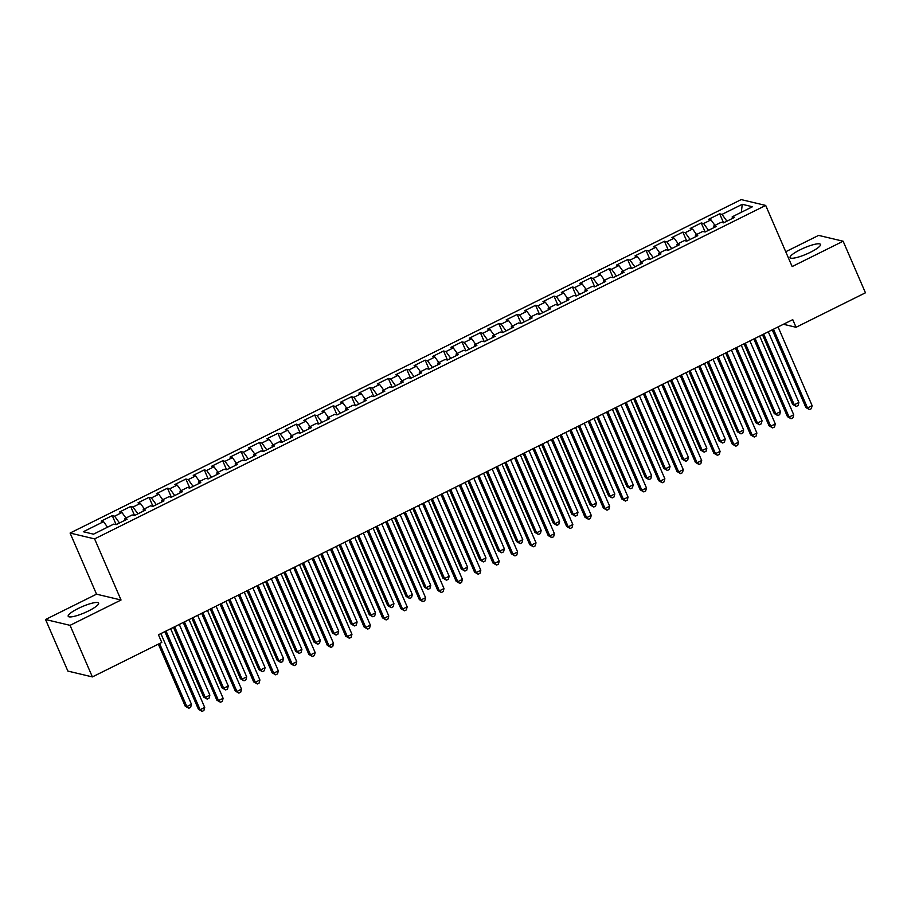 <?xml version="1.0" encoding="UTF-8"?>
<svg xmlns="http://www.w3.org/2000/svg" width="911" height="911" viewBox="0 0 911 911"><rect width="100%" height="100%" fill="white"/><g stroke="black" fill="none" stroke-linecap="round" stroke-linejoin="round"><path stroke-width="1.37" d="M88.549 610.939A16.569 3.291 -23.4 0 0 98.593 603.139A16.569 3.291 -23.4 0 0 78.221 608.48A16.569 3.291 -23.4 0 0 68.188 616.292A16.569 3.291 -23.4 0 0 88.549 610.939M810.46 252.256A16.569 3.291 -23.4 0 0 820.492 244.444A16.569 3.291 -23.4 0 0 800.131 249.785A16.569 3.291 -23.4 0 0 790.088 257.597A16.569 3.291 -23.4 0 0 810.46 252.256M45.55 619.503L70.056 625.345L121.038 600.007L96.532 594.177L45.55 619.503L67.87 671.077L92.375 676.919L161.771 642.437L158.457 634.796L792.752 319.636L796.055 327.277L865.45 292.795L843.13 241.221L818.625 235.391L785.726 251.732M96.532 594.177L70.09 533.049L741.19 199.6L765.695 205.43L94.596 538.891L70.09 533.049M741.326 212.286L742.271 204.315L722.024 214.381L719.667 213.823L708.621 219.312L710.979 219.87L703.611 223.525L701.265 222.967L690.219 228.456L692.565 229.014L685.209 232.669L682.851 232.111L671.817 237.6L674.163 238.158L666.795 241.814L664.449 241.256L653.403 246.744L655.761 247.302L648.393 250.958L646.047 250.4L635.001 255.889L637.347 256.446L629.991 260.113L627.633 259.544L616.588 265.033L618.945 265.591L611.577 269.257L609.231 268.699L598.185 274.177L600.543 274.746L593.175 278.402L590.818 277.844L579.783 283.332L582.129 283.89L574.773 287.546L572.415 286.988L561.37 292.477L563.727 293.035L556.359 296.69L554.013 296.132L542.967 301.621L545.313 302.179L537.957 305.834L535.6 305.276L524.554 310.765L526.911 311.323L519.543 314.978L517.197 314.42L506.152 319.909L508.509 320.467L501.141 324.134L498.795 323.564L487.749 329.053L490.095 329.611L482.739 333.278L480.382 332.709L469.336 338.197L471.693 338.767L464.325 342.422L461.979 341.864L450.934 347.342L453.279 347.911L445.923 351.566L443.566 351.008L432.531 356.497L434.877 357.055L427.521 360.71L425.164 360.152L414.118 365.641L416.475 366.199L409.107 369.855L406.761 369.297L395.716 374.785L398.061 375.343L390.705 378.999L388.348 378.441L377.302 383.93L379.659 384.488L372.292 388.143L369.946 387.585L358.9 393.074L361.257 393.632L353.889 397.298L351.532 396.729L340.498 402.218L342.843 402.776L335.487 406.443L333.13 405.885L322.084 411.362L324.441 411.931L317.074 415.587L314.728 415.029L303.682 420.518L306.028 421.076L298.671 424.731L296.314 424.173L285.28 429.662L287.625 430.22L280.258 433.875L277.912 433.317L266.866 438.806L269.223 439.364L261.856 443.019L259.51 442.461L248.464 447.95L250.81 448.508L243.453 452.163L241.096 451.605L230.05 457.094L232.407 457.652L225.04 461.319L222.694 460.75L211.648 466.238L213.994 466.796L206.638 470.463L204.28 469.894L193.246 475.383L195.592 475.952L188.235 479.607L185.878 479.049L174.832 484.527L177.189 485.096L169.822 488.751L167.476 488.194L156.43 493.682L158.776 494.24L151.42 497.896L149.062 497.338L138.017 502.826L140.374 503.384L133.006 507.04L130.66 506.482L119.614 511.971L121.972 512.529L114.604 516.184L112.258 515.626L101.212 521.115L103.558 521.673L107.532 527.196M742.271 204.315L752.463 206.751L732.216 216.807L732.376 218.458M664.449 241.256L668.355 250.274L679.355 244.808L676.998 244.25L684.366 240.584L686.712 241.153L697.758 235.664L695.412 235.106L702.768 231.44L705.125 231.998L716.16 226.52L713.814 225.951L721.182 222.295L723.528 222.853L734.573 217.365L732.216 216.807M668.31 250.297L665.952 249.739L658.596 253.395L658.744 255.046M535.6 305.276L539.506 314.295L550.506 308.829L548.16 308.271L555.516 304.604L557.874 305.174L568.908 299.685L566.562 299.115L573.919 295.46L576.276 296.018L587.322 290.541L584.964 289.971L592.332 286.316L594.678 286.874L605.724 281.385L603.378 280.827L610.734 277.172L613.092 277.73L624.137 272.241L621.78 271.683L629.148 268.028L631.494 268.586L642.54 263.097L640.182 262.539L647.55 258.883L649.896 259.441L660.942 253.953L658.596 253.395M539.46 314.318L537.114 313.748L529.746 317.415L529.906 319.066M333.13 405.885L337.036 414.892L348.036 409.426L345.679 408.868L353.047 405.213L355.392 405.771L366.438 400.282L364.093 399.724L371.449 396.069L373.806 396.627L384.852 391.138L382.495 390.58L389.862 386.924L392.208 387.482L403.254 381.994L400.897 381.436L408.265 377.769L410.622 378.338L421.656 372.85L419.311 372.292L426.667 368.625L429.024 369.183L440.07 363.705L437.713 363.136L445.08 359.481L447.426 360.039L458.472 354.55L456.126 353.992L463.483 350.336L465.84 350.894L476.874 345.406L474.529 344.848L481.896 341.192L484.242 341.75L495.288 336.261L492.931 335.704L500.298 332.048L502.644 332.606L513.69 327.117L511.344 326.559L518.701 322.904L521.058 323.462L532.104 317.973L529.746 317.415M336.99 414.915L334.633 414.357L327.277 418.012L327.436 419.664M130.66 506.482L134.566 515.501L145.566 510.035L143.209 509.477L150.577 505.81L152.923 506.379L163.969 500.891L161.611 500.321L168.979 496.666L171.336 497.224L182.371 491.735L180.025 491.177L187.381 487.522L189.739 488.08L200.784 482.591L198.427 482.033L205.795 478.377L208.141 478.935L219.187 473.447L216.841 472.889L224.197 469.233L226.554 469.791L237.6 464.303L235.243 463.745L242.611 460.089L244.957 460.647L256.002 455.158L253.645 454.6L261.013 450.945L263.359 451.503L274.405 446.014L272.059 445.456L279.415 441.789L281.772 442.359L292.818 436.87L290.461 436.301L297.829 432.645L300.175 433.203L311.22 427.726L308.875 427.157L316.231 423.501L318.588 424.059L329.623 418.57L327.277 418.012M134.521 515.524L132.163 514.954L124.807 518.621L124.955 520.272M103.558 521.673L83.311 531.739L93.514 534.165L113.761 524.11L116.107 524.668L127.153 519.179L124.807 518.621M114.604 516.184L119.5 522.982M121.972 512.529L125.946 518.052M133.006 507.04L137.903 513.838M140.374 503.384L144.348 508.907M151.42 497.896L156.305 504.694M158.776 494.24L162.75 499.763M143.209 509.477L143.369 511.128M169.822 488.751L174.718 495.55M177.189 485.096L181.164 490.619M161.611 500.321L161.771 501.972M188.235 479.607L193.121 486.406M195.592 475.952L199.566 481.464M180.025 491.177L180.173 492.828M206.638 470.463L211.534 477.25M213.994 466.796L217.98 472.319M198.427 482.033L198.587 483.684M225.04 461.319L229.936 468.106M232.407 457.652L236.382 463.175M216.841 472.889L216.989 474.54M243.453 452.163L248.339 458.962M250.81 448.508L254.784 454.031M235.243 463.745L235.402 465.396M261.856 443.019L266.752 449.818M269.223 439.364L273.198 444.887M253.645 454.6L253.805 456.252M280.258 433.875L285.154 440.673M287.625 430.22L291.6 435.743M272.059 445.456L272.207 447.107M298.671 424.731L303.557 431.529M306.028 421.076L310.013 426.599M290.461 436.301L290.62 437.963M317.074 415.587L321.97 422.385M324.441 411.931L328.415 417.454M308.875 427.157L309.023 428.808M335.487 406.443L340.372 413.23M342.843 402.776L346.818 408.299M353.889 397.298L358.786 404.085M361.257 393.632L365.231 399.155M345.679 408.868L345.838 410.519M372.292 388.143L377.188 394.941M379.659 384.488L383.633 390.01M364.093 399.724L364.241 401.375M390.705 378.999L395.59 385.797M398.061 375.343L402.036 380.866M382.495 390.58L382.654 392.231M409.107 369.855L414.004 376.653M416.475 366.199L420.449 371.722M400.897 381.436L401.056 383.087M427.521 360.71L432.406 367.509M434.877 357.055L438.851 362.578M419.311 372.292L419.459 373.943M445.923 351.566L450.82 358.365M453.279 347.911L457.265 353.434M437.713 363.136L437.872 364.787M464.325 342.422L469.222 349.22M471.693 338.767L475.667 344.278M456.126 353.992L456.274 355.643M482.739 333.278L487.624 340.065M490.095 329.611L494.069 335.134M474.529 344.848L474.688 346.499M501.141 324.134L506.038 330.921M508.509 320.467L512.483 325.99M492.931 335.704L493.09 337.355M519.543 314.978L524.44 321.777M526.911 311.323L530.885 316.846M511.344 326.559L511.492 328.211M537.957 305.834L542.842 312.632M545.313 302.179L549.299 307.702M556.359 296.69L561.256 303.488M563.727 293.035L567.701 298.557M548.16 308.271L548.308 309.922M574.773 287.546L579.658 294.344M582.129 283.89L586.103 289.413M566.562 299.115L566.722 300.778M593.175 278.402L598.072 285.2M600.543 274.746L604.517 280.269M584.964 289.971L585.124 291.622M611.577 269.257L616.474 276.044M618.945 265.591L622.919 271.114M603.378 280.827L603.526 282.478M629.991 260.113L634.876 266.9M637.347 256.446L641.321 261.969M621.78 271.683L621.94 273.334M648.393 250.958L653.289 257.756M655.761 247.302L659.735 252.825M640.182 262.539L640.342 264.19M666.795 241.814L671.692 248.612M674.163 238.158L678.137 243.681M685.209 232.669L690.105 239.468M692.565 229.014L696.551 234.537M676.998 244.25L677.158 245.902M703.611 223.525L708.507 230.324M710.979 219.87L714.953 225.393M695.412 235.106L695.56 236.758M722.024 214.381L726.91 221.179M713.814 225.951L713.973 227.602M70.056 625.345L92.375 676.919M765.695 205.43L792.149 266.559L843.13 241.221M121.038 600.007L94.596 538.891M783.426 324.27L796.055 327.277M719.667 213.823L723.573 222.831M701.265 222.967L705.16 231.986M682.851 232.111L686.757 241.13M646.047 250.4L649.942 259.419M627.633 259.544L631.539 268.563M609.231 268.699L613.126 277.707M590.818 277.844L594.724 286.851M572.415 286.988L576.321 296.007M554.013 296.132L557.908 305.151M517.197 314.42L521.103 323.439M498.795 323.564L502.69 332.583M480.382 332.709L484.288 341.727M461.979 341.864L465.874 350.872M443.566 351.008L447.472 360.016M425.164 360.152L429.07 369.171M406.761 369.297L410.656 378.316M388.348 378.441L392.254 387.46M369.946 387.585L373.852 396.604M351.532 396.729L355.438 405.748M314.728 415.029L318.622 424.036M296.314 424.173L300.22 433.192M277.912 433.317L281.818 442.336M259.51 442.461L263.404 451.48M241.096 451.605L245.002 460.624M222.694 460.75L226.588 469.769M204.28 469.894L208.186 478.913M185.878 479.049L189.784 488.057M167.476 488.194L171.37 497.212M149.062 497.338L152.968 506.357M112.258 515.626L116.152 524.645M772.243 329.828L805.871 407.524L807.522 407.912L773.473 329.224M812.122 405.634L811.325 408.675L809.48 409.597L807.522 407.912L812.122 405.634L778.074 326.935M809.48 409.597L805.871 407.524M762.473 334.69L792.616 404.37L794.278 404.757L798.879 402.468L768.292 331.798M763.691 334.075L794.278 404.757L796.237 406.443L792.616 404.37M798.879 402.468L798.07 405.52L796.237 406.443M753.841 338.972L787.457 416.669L789.12 417.056L755.06 338.368M793.72 414.778L792.912 417.83L791.078 418.741L789.12 417.056L793.72 414.778L759.66 336.079M791.078 418.741L787.457 416.669M735.428 348.116L769.055 425.813L770.706 426.211L736.657 347.512M775.307 423.922L774.509 426.974L772.665 427.885L770.706 426.211L775.307 423.922L741.258 345.223M772.665 427.885L769.055 425.813M744.059 343.834L774.213 413.514L775.865 413.901L780.476 411.624L749.89 340.942M745.278 343.219L775.865 413.901L777.823 415.587L774.213 413.514M780.476 411.624L779.668 414.664L777.823 415.587M725.657 352.978L755.811 422.658L757.462 423.057L762.063 420.768L731.476 350.086M726.876 352.375L757.462 423.057L759.421 424.731L755.811 422.658M762.063 420.768L761.266 423.82L759.421 424.731M717.025 357.26L750.653 434.957L752.304 435.356L718.244 356.656M756.904 433.067L756.107 436.118L754.262 437.029L752.304 435.356L756.904 433.067L722.856 354.368M754.262 437.029L750.653 434.957M698.623 366.404L732.239 444.101L733.902 444.5L699.842 365.801M738.502 442.211L737.694 445.263L735.86 446.174L733.902 444.5L738.502 442.211L704.442 363.512M735.86 446.174L732.239 444.101M707.243 362.123L737.398 431.803L739.06 432.201L743.661 429.912L713.074 359.23M708.473 361.519L739.06 432.201L741.019 433.875L737.398 431.803M743.661 429.912L742.852 432.964L741.019 433.875M688.841 371.267L718.995 440.947L720.647 441.345L725.247 439.056L694.66 368.374M690.06 370.663L720.647 441.345L722.605 443.019L718.995 440.947M725.247 439.056L724.45 442.108L722.605 443.019M680.21 375.56L713.837 453.245L715.488 453.644L681.439 374.945M720.089 451.355L719.291 454.407L717.447 455.318L715.488 453.644L720.089 451.355L686.04 372.667M717.447 455.318L713.837 453.245M670.439 380.411L700.593 450.091L702.244 450.49L706.845 448.201L676.258 377.518M671.658 379.807L702.244 450.49L704.203 452.163L700.593 450.091M706.845 448.201L706.048 451.252L704.203 452.163M661.807 384.704L695.423 462.401L697.086 462.788L663.026 384.089M701.686 460.499L700.878 463.551L699.044 464.473L697.086 462.788L701.686 460.499L667.626 381.811M699.044 464.473L695.423 462.401M652.025 389.555L682.18 459.235L683.842 459.634L688.443 457.345L657.856 386.663M653.255 388.951L683.842 459.634L685.801 461.308L682.18 459.235M688.443 457.345L687.634 460.397L685.801 461.308M643.405 393.848L677.021 471.545L678.672 471.932L644.624 393.245M683.284 469.655L682.476 472.695L680.631 473.618L678.672 471.932L683.284 469.655L649.224 390.956M680.631 473.618L677.021 471.545M633.623 398.711L663.777 468.391L665.429 468.778L670.029 466.489L639.442 395.807M634.842 398.096L665.429 468.778L667.387 470.463L663.777 468.391M670.029 466.489L669.232 469.541L667.387 470.463M624.992 402.992L658.619 480.689L660.27 481.076L626.221 402.389M664.871 478.799L664.073 481.851L662.229 482.762L660.27 481.076L664.871 478.799L630.822 400.1M662.229 482.762L658.619 480.689M615.21 407.855L645.364 477.535L647.026 477.922L651.627 475.644L621.04 404.962M616.44 407.24L647.026 477.922L648.985 479.607L645.364 477.535M651.627 475.644L650.818 478.685L648.985 479.607M606.589 412.136L640.205 489.833L641.868 490.232L607.808 411.533M646.468 487.943L645.66 490.995L643.826 491.906L641.868 490.232L646.468 487.943L612.408 409.244M643.826 491.906L640.205 489.833M596.807 416.999L626.962 486.679L628.613 487.066L633.225 484.789L602.638 414.106M598.026 416.395L628.613 487.066L630.571 488.751L626.962 486.679M633.225 484.789L632.416 487.84L630.571 488.751M588.176 421.281L621.803 498.977L623.454 499.376L589.406 420.677M628.055 497.087L627.258 500.139L625.413 501.05L623.454 499.376L628.055 497.087L594.006 418.388M625.413 501.05L621.803 498.977M578.405 426.143L608.559 495.823L610.211 496.222L614.811 493.933L584.224 423.251M579.624 425.539L610.211 496.222L612.169 497.896L608.559 495.823M614.811 493.933L614.014 496.985L612.169 497.896M569.774 430.425L603.401 508.122L605.052 508.52L570.992 429.821M609.653 506.231L608.855 509.283L607.011 510.194L605.052 508.52L609.653 506.231L575.593 427.532M607.011 510.194L603.401 508.122M559.992 435.287L590.146 504.967L591.808 505.366L596.409 503.077L565.822 432.395M561.222 434.684L591.808 505.366L593.767 507.04L590.146 504.967M596.409 503.077L595.6 506.129L593.767 507.04M551.371 439.58L584.987 517.266L586.65 517.664L552.59 438.965M591.25 515.375L590.442 518.427L588.608 519.338L586.65 517.664L591.25 515.375L557.19 436.676M588.608 519.338L584.987 517.266M541.59 444.431L571.744 514.111L573.395 514.51L577.995 512.221L547.409 441.539M542.808 443.828L573.395 514.51L575.353 516.184L571.744 514.111M577.995 512.221L577.198 515.273L575.353 516.184M532.958 448.724L566.585 526.41L568.236 526.809L534.188 448.11M572.837 524.52L572.04 527.571L570.195 528.494L568.236 526.809L572.837 524.52L538.788 445.832M570.195 528.494L566.585 526.41M523.187 453.576L553.33 523.256L554.993 523.654L559.593 521.365L529.006 450.683M524.406 452.972L554.993 523.654L556.951 525.328L553.33 523.256M559.593 521.365L558.785 524.417L556.951 525.328M514.556 457.869L548.171 535.566L549.834 535.953L515.774 457.254M554.435 533.664L553.626 536.716L551.793 537.638L549.834 535.953L554.435 533.664L520.375 454.976M551.793 537.638L548.171 535.566M504.774 462.731L534.928 532.4L536.579 532.798L541.191 530.509L510.604 459.827M506.004 462.116L536.579 532.798L538.538 534.484L534.928 532.4M541.191 530.509L540.382 533.561L538.538 534.484M496.153 467.013L529.769 544.71L531.42 545.097L497.372 466.409M536.021 542.819L535.224 545.86L533.379 546.782L531.42 545.097L536.021 542.819L501.972 464.12M533.379 546.782L529.769 544.71M486.372 471.875L516.526 541.555L518.177 541.943L522.777 539.654L492.191 468.983M487.59 471.26L518.177 541.943L520.135 543.628L516.526 541.555M522.777 539.654L521.98 542.705L520.135 543.628M477.74 476.157L511.367 553.854L513.018 554.241L478.958 475.553M517.619 551.964L516.822 555.015L514.977 555.926L513.018 554.241L517.619 551.964L483.57 473.264M514.977 555.926L511.367 553.854M467.958 481.019L498.112 550.699L499.775 551.087L504.375 548.809L473.788 478.127M469.188 480.404L499.775 551.087L501.733 552.772L498.112 550.699M504.375 548.809L503.567 551.861L501.733 552.772M459.338 485.301L492.953 562.998L494.616 563.397L460.556 484.698M499.217 561.108L498.408 564.16L496.575 565.071L494.616 563.397L499.217 561.108L465.157 482.409M496.575 565.071L492.953 562.998M449.556 490.164L479.71 559.844L481.361 560.242L485.962 557.953L455.375 487.271M450.774 489.56L481.361 560.242L483.32 561.916L479.71 559.844M485.962 557.953L485.164 561.005L483.32 561.916M440.924 494.445L474.551 572.142L476.202 572.541L442.154 493.842M480.803 570.252L480.006 573.304L478.161 574.215L476.202 572.541L480.803 570.252L446.754 491.553M478.161 574.215L474.551 572.142M431.154 499.308L461.308 568.988L462.959 569.386L467.559 567.097L436.973 496.415M432.372 498.704L462.959 569.386L464.917 571.06L461.308 568.988M467.559 567.097L466.762 570.149L464.917 571.06M422.522 503.601L456.138 581.286L457.8 581.685L423.74 502.986M462.401 579.396L461.592 582.448L459.759 583.359L457.8 581.685L462.401 579.396L428.341 500.697M459.759 583.359L456.138 581.286M412.74 508.452L442.894 578.132L444.557 578.531L449.157 576.242L418.57 505.559M413.97 507.848L444.557 578.531L446.515 580.205L442.894 578.132M449.157 576.242L448.349 579.294L446.515 580.205M404.12 512.745L437.735 590.43L439.387 590.829L405.338 512.13M443.999 588.54L443.19 591.592L441.345 592.503L439.387 590.829L443.999 588.54L409.939 509.853M441.345 592.503L437.735 590.43M394.338 517.596L424.492 587.276L426.143 587.675L430.744 585.386L400.157 514.704M395.556 516.992L426.143 587.675L428.102 589.349L424.492 587.276M430.744 585.386L429.946 588.438L428.102 589.349M385.706 521.889L419.333 599.586L420.984 599.973L386.936 521.274M425.585 597.684L424.788 600.736L422.943 601.659L420.984 599.973L425.585 597.684L391.536 518.997M422.943 601.659L419.333 599.586M375.924 526.74L406.078 596.42L407.741 596.819L412.341 594.53L381.755 523.848M377.154 526.137L407.741 596.819L409.699 598.493L406.078 596.42M412.341 594.53L411.533 597.582L409.699 598.493M367.304 531.033L400.92 608.73L402.582 609.117L368.522 530.43M407.183 606.84L406.374 609.88L404.541 610.803L402.582 609.117L407.183 606.84L373.123 528.141M404.541 610.803L400.92 608.73M357.522 535.896L387.676 605.576L389.327 605.963L393.939 603.674L363.352 532.992M358.74 535.281L389.327 605.963L391.286 607.648L387.676 605.576M393.939 603.674L393.131 606.726L391.286 607.648M348.89 540.177L382.518 617.874L384.169 618.262L350.12 539.574M388.769 615.984L387.972 619.036L386.127 619.947L384.169 618.262L388.769 615.984L354.721 537.285M386.127 619.947L382.518 617.874M339.12 545.04L369.274 614.72L370.925 615.107L375.526 612.83L344.939 542.147M340.338 544.425L370.925 615.107L372.884 616.793L369.274 614.72M375.526 612.83L374.728 615.87L372.884 616.793M330.488 549.322L364.115 627.019L365.766 627.417L331.706 548.718M370.367 625.128L369.57 628.18L367.725 629.091L365.766 627.417L370.367 625.128L336.318 546.429M367.725 629.091L364.115 627.019M320.706 554.184L350.86 623.864L352.523 624.251L357.123 621.974L326.537 551.292M321.936 553.581L352.523 624.251L354.481 625.937L350.86 623.864M357.123 621.974L356.315 625.026L354.481 625.937M312.086 558.466L345.702 636.163L347.364 636.561L313.304 557.862M351.965 634.272L351.156 637.324L349.323 638.235L347.364 636.561L351.965 634.272L317.905 555.573M349.323 638.235L345.702 636.163M302.304 563.328L332.458 633.008L334.109 633.407L338.71 631.118L308.123 560.436M303.522 562.725L334.109 633.407L336.068 635.081L332.458 633.008M338.71 631.118L337.913 634.17L336.068 635.081M293.672 567.61L327.3 645.307L328.951 645.705L294.902 567.006M333.551 643.417L332.754 646.468L330.909 647.379L328.951 645.705L333.551 643.417L299.503 564.718M330.909 647.379L327.3 645.307M283.902 572.472L314.044 642.153L315.707 642.551L320.308 640.262L289.721 569.58M285.12 571.869L315.707 642.551L317.666 644.225L314.044 642.153M320.308 640.262L319.51 643.314L317.666 644.225M275.27 576.765L308.886 654.451L310.549 654.85L276.488 576.151M315.149 652.561L314.341 655.613L312.507 656.524L310.549 654.85L315.149 652.561L281.089 573.862M312.507 656.524L308.886 654.451M265.488 581.617L295.642 651.297L297.305 651.695L301.905 649.406L271.319 578.724M266.718 581.013L297.305 651.695L299.252 653.369L295.642 651.297M301.905 649.406L301.097 652.458L299.252 653.369M256.868 585.91L290.484 663.595L292.135 663.994L258.086 585.295M296.747 661.705L295.938 664.757L294.094 665.679L292.135 663.994L296.747 661.705L262.687 583.017M294.094 665.679L290.484 663.595M247.086 590.761L277.24 660.441L278.891 660.839L283.492 658.551L252.905 587.868M248.304 590.157L278.891 660.839L280.85 662.513L277.24 660.441M283.492 658.551L282.695 661.602L280.85 662.513M238.454 595.054L272.082 672.751L273.733 673.138L239.673 594.45M278.333 670.849L277.536 673.901L275.691 674.823L273.733 673.138L278.333 670.849L244.285 592.161M275.691 674.823L272.082 672.751M228.672 599.916L258.826 669.596L260.489 669.984L265.09 667.695L234.503 597.012M229.902 599.301L260.489 669.984L262.448 671.669L258.826 669.596M265.09 667.695L264.281 670.747L262.448 671.669M220.052 604.198L253.668 681.895L255.331 682.282L221.271 603.594M259.931 680.005L259.123 683.056L257.289 683.967L255.331 682.282L259.931 680.005L225.871 601.306M257.289 683.967L253.668 681.895M210.27 609.06L240.424 678.741L242.075 679.128L246.676 676.839L216.089 606.168M211.489 608.446L242.075 679.128L244.034 680.813L240.424 678.741M246.676 676.839L245.879 679.891L244.034 680.813M201.638 613.342L235.266 691.039L236.917 691.438L202.868 612.739M241.517 689.149L240.72 692.201L238.876 693.112L236.917 691.438L241.517 689.149L207.469 610.45M238.876 693.112L235.266 691.039M191.868 618.205L222.022 687.885L223.673 688.272L228.274 685.994L197.687 615.312M193.086 617.59L223.673 688.272L225.632 689.957L222.022 687.885M228.274 685.994L227.477 689.046L225.632 689.957M183.236 622.486L216.852 700.183L218.515 700.582L184.455 621.883M223.115 698.293L222.307 701.345L220.473 702.256L218.515 700.582L223.115 698.293L189.055 619.594M220.473 702.256L216.852 700.183M173.454 627.349L203.608 697.029L205.271 697.427L209.872 695.139L179.285 624.456M174.684 626.745L205.271 697.427L207.23 699.101L203.608 697.029M209.872 695.139L209.063 698.19L207.23 699.101M164.834 631.63L198.45 709.327L200.113 709.726L166.053 631.027M204.713 707.437L203.905 710.489L202.06 711.4L200.113 709.726L204.713 707.437L170.653 628.738M202.06 711.4L198.45 709.327M158.355 644.134L185.206 706.173L186.857 706.572L191.458 704.283L160.871 633.6M159.584 643.53L186.857 706.572L188.816 708.246L185.206 706.173M191.458 704.283L190.661 707.335L188.816 708.246"/></g></svg>
